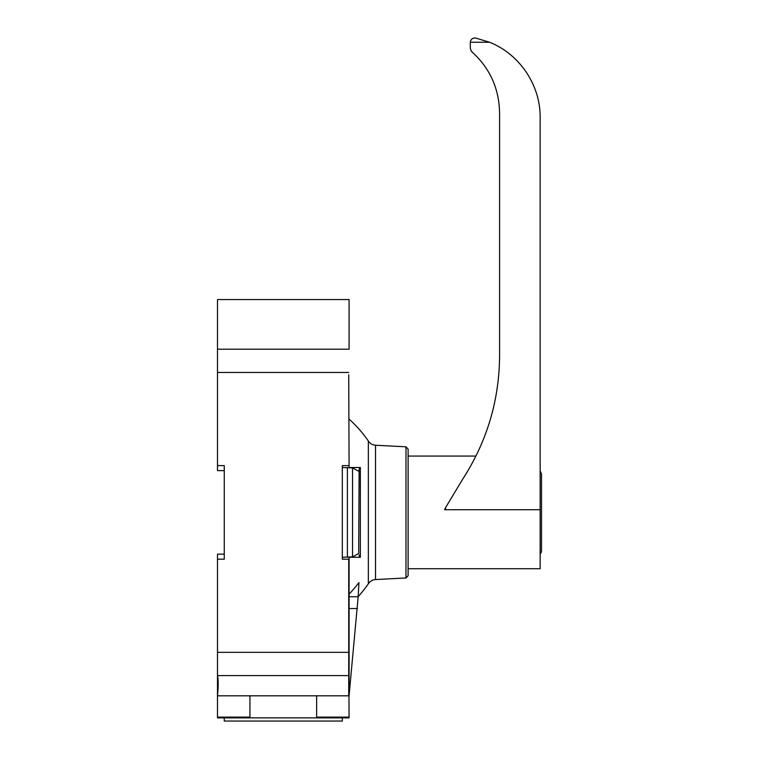 <?xml version="1.0" encoding="UTF-8"?>
<svg xmlns="http://www.w3.org/2000/svg" width="759" height="759" viewBox="0 0 759 759"><rect width="100%" height="100%" fill="white"/><g stroke="black" fill="none" stroke-linecap="round" stroke-linejoin="round"><path stroke-width="1.14" d="M217.491 465.599L224.256 465.599L224.256 559.193L217.491 559.193L217.491 554.155L224.256 554.155L224.256 470.637L217.491 470.637L217.491 300.175M348.723 374.813L349.083 465.599L342.318 465.599L342.318 559.193L348.723 559.193L348.723 652.332L349.083 559.193L349.083 695.813L348.723 689.608L348.723 695.813L316.636 695.813L316.636 717.122L348.723 717.122L348.723 717.862L342.318 717.862L342.318 721.05L224.256 721.05L342.318 721.05M217.491 559.193L217.491 695.813C218.412 686.051 218.412 679.305 217.491 675.586L348.723 675.586L348.723 677.996L348.723 652.332L349.074 717.862M349.083 467.563L349.083 465.599L349.083 467.563M349.083 349.206L349.083 300.175L349.083 349.206M348.723 677.996L348.723 689.608M224.256 721.05L224.256 717.862L217.491 717.862L217.491 717.122L249.939 717.122L249.939 695.813L217.491 695.813M349.083 559.193L349.083 557.229M217.491 717.122L217.491 675.586M349.083 467.516L359.69 467.516L358.76 471.282M358.76 553.52L352.546 556.869L342.318 557.277M358.694 553.558L359.13 469.83M342.318 467.516L352.546 467.923L358.694 471.244M349.083 557.277L359.69 557.277L359.13 554.962M347.394 467.516L347.394 557.277M360.345 557.277L360.345 467.516L360.345 557.277L359.69 557.277M475.381 37.95L474.811 37.95C472.183 38.197 470.675 39.62 470.314 42.238L489.546 42.238L475.381 37.95L489.546 42.238C519.573 54.098 540.455 85.122 540.152 117.408L540.152 568.728L408.114 568.728L408.114 571.432M408.114 453.36L408.114 456.064L475.969 456.064M405.98 446.814L405.98 577.979L408.114 575.73L408.114 449.062L405.98 446.814L375.525 445.239C372.451 445.002 370.06 443.588 368.352 441.017A125.596 125.596 0 0 0 349.083 419.082M358.836 584.43L358.182 596.621A125.596 125.596 0 0 0 368.352 583.775L368.352 441.017M358.922 582.751L358.931 582.561A117.228 117.228 0 0 1 349.083 594.098M358.182 596.621L358.827 584.591M349.083 695.529L358.172 596.735A1459.642 1459.642 0 0 0 358.931 582.561M349.083 596.735L358.172 596.735M360.345 467.516L359.69 467.516M467.402 471.681L462.734 479.119L467.402 471.681M444.565 509.725A175.727 175.727 0 0 1 445.524 507.705L445.524 509.725L444.565 509.725M470.314 42.238L470.305 48.405L471.386 51.337C489.925 67.987 499.327 88.784 499.593 113.708L499.593 352.84C499.801 398.579 487.506 440.675 462.734 479.119L445.524 507.705M540.152 553.918A4.507 4.507 0 0 0 541.509 550.702L541.509 474.09L540.152 470.874M541.509 538.359L541.509 486.434M217.491 349.206L348.723 349.206M217.491 652.332L349.083 652.332M217.491 372.46L348.723 372.46M249.939 695.813L316.636 695.813M224.256 717.862L342.318 717.862M352.546 467.923L352.546 556.869M405.98 577.979L375.525 579.553L375.525 445.239M349.083 608.538L357.442 608.538M445.524 509.725L540.152 509.725M349.083 299.558L217.624 299.549M375.525 579.553C372.451 579.791 370.06 581.204 368.352 583.775"/></g></svg>
